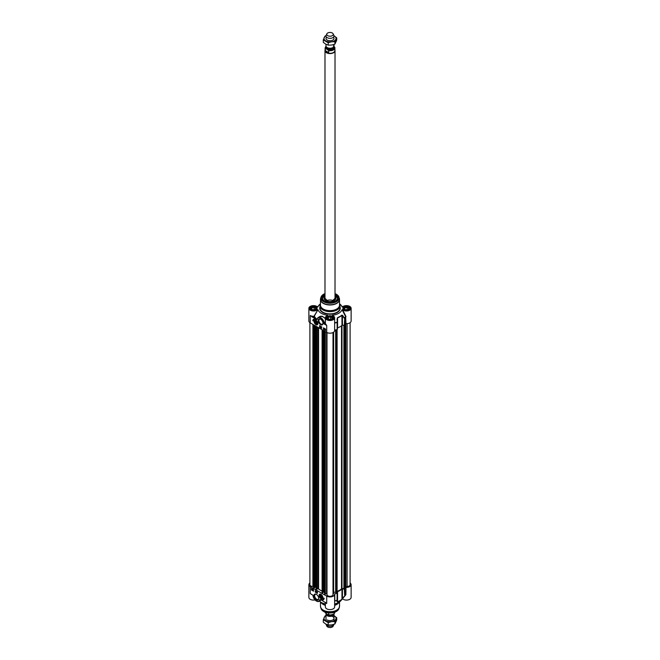 <?xml version="1.0" encoding="UTF-8"?>
<svg xmlns="http://www.w3.org/2000/svg" width="660" height="660" viewBox="0 0 660 660"><rect width="100%" height="100%" fill="white"/><g stroke="black" fill="none" stroke-linecap="round" stroke-linejoin="round"><path stroke-width="0.99" d="M345.98 323.656L345.634 316.486A16.351 9.438 180 0 1 344.726 317.831L344.314 325.281L344.792 325.116A16.426 9.479 0 0 0 345.716 323.755L345.98 323.656A4.636 2.681 0 0 0 351.128 320.991L351.128 308.294A4.636 2.681 180 0 1 347.746 310.876A4.636 2.681 180 0 1 342.532 309.697L342.053 309.688L345.716 316.701L345.716 323.755M342.161 306.991L342.053 306.908A12.284 7.095 0 0 0 341.08 305.233A12.284 7.095 0 0 0 339.529 303.814M332.665 315.62L332.409 315.249A12.284 7.095 0 0 0 342.053 309.688M334.637 330.132L334.637 321.412M344.792 325.116L344.792 318.062L341.921 315.051A14.099 8.134 180 0 1 337.524 317.592L337.111 322.228A16.351 9.438 180 0 1 334.785 322.757L334.637 322.773M325.363 323.177L323.969 323.854L326.716 325.446L325.611 324.002A4.636 2.681 180 0 1 325.363 323.177L325.363 317.815A4.636 2.681 180 0 1 327.575 315.529L327.335 315.62M320.471 304.029A10.032 5.791 0 0 0 319.968 305.836A10.032 5.791 0 0 0 322.905 309.936A10.032 5.791 0 0 0 333.836 311.19A10.032 5.791 0 0 0 340.032 305.836A10.032 5.791 0 0 0 339.529 304.029M320.529 298.873A9.529 5.503 0 0 0 320.471 299.491L320.471 305.126A9.529 5.503 0 0 0 323.26 309.02A9.529 5.503 0 0 0 333.647 310.208A9.529 5.503 0 0 0 339.529 305.126L339.529 299.491A9.529 5.503 0 0 0 339.471 298.873M344.314 325.281L342.433 325.223L342.433 315.876L344.314 318.227L344.792 318.062A16.426 9.479 0 0 0 345.716 316.701L345.98 316.602M324.984 294.426A7.771 4.488 0 0 0 324.505 301.026A7.771 4.488 0 0 0 335.495 301.026A7.771 4.488 0 0 0 335.016 294.426M324.984 294.979A7.425 4.282 0 0 0 322.583 298.303A7.425 4.282 0 0 0 324.596 301.075A7.524 4.339 180 0 1 322.476 298.056A7.524 4.339 180 0 1 324.984 294.822M335.016 294.822A7.524 4.339 180 0 1 335.321 294.987A7.524 4.339 180 0 1 337.524 298.056A7.524 4.339 180 0 1 335.404 301.075A7.425 4.282 0 0 0 337.417 297.982A7.425 4.282 0 0 0 335.016 294.979M314.878 320.273A2.508 1.444 60 0 1 314.919 320.248A2.508 1.444 60 0 1 315.43 320.133M315.991 324.695A2.656 1.534 -120 0 0 317.74 324.308A2.656 1.534 -120 0 0 317.32 321.758A2.656 1.534 -120 0 0 315.323 320.116A2.656 1.534 -120 0 0 314.143 321.857A2.656 1.534 -120 0 0 315.991 324.695M322.979 323.07A2.871 1.658 60 0 1 322.393 324.192A2.871 1.658 60 0 1 320.958 324.052A2.871 1.658 60 0 1 319.085 321.519A2.871 1.658 60 0 1 319.522 319.225A2.871 1.658 60 0 1 320.785 319.275M320.603 324.662A3.374 1.947 -120 0 0 322.987 323.284A3.374 1.947 -120 0 0 320.603 319.159A3.374 1.947 -120 0 0 318.219 320.537A3.374 1.947 -120 0 0 320.603 324.662M334.785 330.066A16.426 9.479 0 0 0 337.144 329.53L337.425 322.237M341.921 315.051L341.979 325.355A14.165 8.184 180 0 1 337.565 327.913L337.565 317.839A14.165 8.184 0 0 0 341.979 315.29L342.433 315.876L342.837 315.488M334.637 323.078L334.785 323.012A16.426 9.479 0 0 0 337.144 322.476L337.524 317.592M337.425 329.266L337.111 322.228L337.144 329.53M337.425 322.22A0.503 0.503 0 0 0 337.425 322.204L337.029 318.838M341.979 325.355L342.433 325.223M320.471 303.814A12.284 7.095 0 0 0 318.92 305.233A12.284 7.095 0 0 0 317.947 306.908L317.839 306.991M325.116 323.251A4.892 2.821 0 0 0 325.372 324.258L324.324 323.647A5.016 2.896 -120 0 0 322.055 318.722A5.016 2.896 -120 0 0 318.268 317.468A5.016 2.896 -120 0 0 317.311 318.945L316.973 319.44L311.933 316.495A4.892 2.821 0 0 0 314.02 316.635L317.947 309.688L313.987 316.28A4.636 2.681 180 0 1 310.225 315.513L311.933 316.495L310.225 315.513L310.225 322.888L326.716 332.409A4.636 2.681 0 0 0 331.774 332.986A4.636 2.681 0 0 0 334.637 330.512L334.637 317.815A4.636 2.681 180 0 1 330 320.496A4.636 2.681 180 0 1 325.363 317.815M317.27 318.887L317.048 319.316A16.277 9.397 180 0 1 314.44 316.387L314.193 316.173M311.751 316.8L315.373 318.483A16.706 9.644 0 0 1 314.02 316.635L313.987 316.28M316.932 319.63L315.191 318.788M323.441 327.847L325.57 329.076L325.57 330.512L323.441 329.282L323.441 327.847M319.539 325.594L321.667 326.824L321.667 328.259L319.539 327.03L319.539 325.594M312.799 320.686A4.364 2.516 60 0 1 313.673 319.176A4.364 2.516 60 0 1 315.661 319.283A3.762 2.17 -120 0 0 314.111 319.267A3.762 2.17 -120 0 0 313.335 320.991L312.799 320.686L313.335 320.793M325.611 324.002L326.716 325.446L326.716 332.409M325.363 318.442L322.096 316.198L320.265 316.272L318.433 317.369M317.947 309.688A12.284 7.095 0 0 0 327.591 315.249L327.575 315.529M325.594 319.39L324.935 323.293M332.425 315.529L332.425 315.529A4.636 2.681 180 0 1 334.637 317.815M345.873 316.272L342.532 309.697M342.532 306.9L342.053 306.908L342.532 306.9A4.636 2.681 180 0 1 347.746 305.72A4.636 2.681 180 0 1 351.128 308.294M317.468 309.697A4.636 2.681 180 0 1 312.254 310.876A4.636 2.681 180 0 1 308.872 308.294L308.872 320.991A4.636 2.681 0 0 0 310.225 322.888M308.872 308.294A4.636 2.681 180 0 1 312.254 305.72A4.636 2.681 180 0 1 317.468 306.9L317.947 306.908L317.468 306.9M317.311 318.945L318.268 317.468L321.131 316.338L323.697 317.08L325.363 318.854M317.155 319.283L317.311 319.184A4.768 2.747 60 0 1 320.958 318.252A4.768 2.747 60 0 1 323.969 323.854M313.764 319.126A4.364 2.516 -120 0 0 312.98 320.578M314.201 319.217A3.762 2.17 60 0 1 314.292 319.168A3.762 2.17 60 0 1 314.803 319.003M319.539 327.03L321.667 328.053M319.712 325.702L319.712 326.931M324.002 328.342L324.101 329.01M323.441 329.282L325.57 330.305M323.614 327.954L323.614 329.183M320.092 326.188L320.595 326.551L320.092 327.013L320.092 326.188L320.166 327.055M320.702 326.535L320.57 327.302M320.958 326.692L321.321 327.393M325.207 329.051L325.009 329.464M324.761 329.249L325.429 329.167L325.099 329.868L324.761 329.249L325.553 329.183L325.099 329.868M324.555 328.663L324.695 329.48L324.002 329.092L324.448 328.639L324.596 329.546M324.39 328.556L324.679 329.002M323.664 328.606L323.895 329.159L324.002 328.259L324.233 328.812M324.901 329.53L325.108 329.109L324.901 329.53M324.035 328.82L323.895 328.399L324.035 328.82M326.543 300.795A5.016 2.896 180 0 1 333.457 300.795M335.016 294.954L337.524 298.138A7.524 4.339 0 0 0 337.516 298.064A7.524 4.339 0 0 0 335.321 295.152A7.524 4.339 0 0 0 335.28 295.135M324.72 295.135A7.524 4.339 0 0 0 322.476 298.138L324.984 294.954M324.984 297.52A5.362 3.102 0 0 0 324.802 297.85A5.362 3.102 0 0 0 324.637 298.741A5.362 3.102 0 0 0 325.644 300.432M334.356 300.432A5.362 3.102 0 0 0 335.362 298.51A5.362 3.102 0 0 0 335.197 297.85A5.362 3.102 0 0 0 335.016 297.52M324.984 296.356A5.89 3.399 0 0 0 324.109 298.213A5.89 3.399 0 0 0 324.109 298.271A5.89 3.399 0 0 0 330.049 301.546A5.89 3.399 0 0 0 335.89 298.213A5.89 3.399 0 0 0 335.89 298.015A5.89 3.399 0 0 0 335.016 296.356M310.678 309.449A3.11 1.798 180 0 1 311.314 307.436A3.11 1.798 180 0 1 315.711 307.436A3.11 1.798 180 0 1 316.338 309.449M315.15 309.647L312.906 309.994L311.272 309.053L311.875 307.758L314.111 307.411L315.744 308.36L315.15 309.647M311.256 307.469A3.259 1.881 0 0 0 311.207 307.494A3.259 1.881 0 0 0 310.25 308.83A3.259 1.881 0 0 0 310.25 308.88L310.25 308.83M316.767 308.83L316.767 308.88A3.259 1.881 0 0 0 316.767 308.83A3.259 1.881 0 0 0 315.81 307.494A3.259 1.881 0 0 0 315.76 307.469M313.987 309.829A1.666 0.965 0 0 0 313.937 309.82A1.666 0.965 0 0 0 312.741 309.903M314.589 309.738L312.427 309.721M311.875 307.758L311.875 309.4M314.111 307.411L314.111 309.457M327.17 318.97A3.11 1.798 180 0 1 326.997 318.689A3.11 1.798 180 0 1 327.797 316.957A3.11 1.798 180 0 1 332.203 316.957A3.11 1.798 180 0 1 332.83 318.97M329.398 319.514L327.764 318.574L328.358 317.278L330.602 316.932L332.236 317.881L331.642 319.176L329.398 319.514M333.259 318.351L333.259 318.4A3.259 1.881 0 0 0 333.259 318.351A3.259 1.881 0 0 0 333.151 317.864A3.259 1.881 0 0 0 332.302 317.014A3.259 1.881 0 0 0 332.252 316.99M327.748 316.99A3.259 1.881 0 0 0 327.698 317.014A3.259 1.881 0 0 0 326.741 318.351A3.259 1.881 0 0 0 326.741 318.4L326.741 318.351M330.478 319.349A1.666 0.965 0 0 0 329.233 319.423M331.081 319.258L328.919 319.242M328.358 317.278L328.358 318.92M330.602 316.932L330.602 318.978M343.662 309.449A3.11 1.798 180 0 1 343.489 309.169A3.11 1.798 180 0 1 344.289 307.436A3.11 1.798 180 0 1 348.686 307.436A3.11 1.798 180 0 1 349.322 309.449M345.889 309.994L344.256 309.053L344.85 307.758L347.094 307.411L348.727 308.36L348.125 309.647L345.889 309.994M349.75 308.83L349.75 308.88A3.259 1.881 0 0 0 349.75 308.83A3.259 1.881 0 0 0 349.643 308.344A3.259 1.881 0 0 0 348.793 307.494A3.259 1.881 0 0 0 348.744 307.469M344.239 307.469A3.259 1.881 0 0 0 344.19 307.494A3.259 1.881 0 0 0 343.233 308.83A3.259 1.881 0 0 0 343.233 308.88L343.233 308.83M346.97 309.829A1.666 0.965 0 0 0 345.724 309.903M347.572 309.738L345.411 309.721M344.85 307.758L344.85 309.4M347.094 307.411L347.094 309.457M314.919 321.824A1.518 0.874 -120 0 0 315.95 323.746A1.518 0.874 -120 0 0 317.064 323.144A1.518 0.874 -120 0 0 315.991 321.288A1.518 0.874 -120 0 0 314.919 321.824M315.109 321.964A1.386 0.8 60 0 1 315.109 321.907A1.386 0.8 60 0 1 315.109 321.832A1.386 0.8 60 0 1 316.041 321.313M317.064 323.087A1.386 0.8 60 0 1 316.082 323.606L316.082 323.606A1.386 0.8 60 0 1 316.033 323.573M315.991 323.548L315.991 323.548A1.254 0.726 60 0 1 315.109 322.014A1.254 0.726 60 0 1 315.991 321.502A1.254 0.726 60 0 1 316.874 323.037A1.254 0.726 60 0 1 315.991 323.548L315.991 323.548M316.519 323.185L315.991 323.235L315.463 321.865L316.519 322.476L316.519 323.185M315.463 322.575L316.239 322.121M315.991 323.235L316.519 322.93M325.363 605.005A10.032 5.791 180 0 1 322.905 603.966A10.032 5.791 180 0 1 320.842 602.233A10.032 5.791 180 0 1 320.71 602.06M325.363 605.385A9.529 5.503 180 0 1 323.26 604.469A9.529 5.503 180 0 1 321.304 602.827L320.842 602.233M339.289 602.06A10.032 5.791 180 0 1 339.158 602.233L338.695 602.827A9.529 5.503 180 0 1 334.637 605.385M339.158 602.233A10.032 5.791 180 0 1 334.637 605.005M334.637 601.549L334.785 601.012A16.351 9.438 0 0 0 337.111 600.485A0.503 0.47 4.6 0 0 337.425 600.055L337.565 591.632A14.165 8.184 0 0 0 341.979 589.083L341.979 599.148A14.165 8.184 180 0 1 337.565 601.706L337.144 593.257A16.426 9.479 180 0 1 334.785 593.785L334.612 593.942A4.636 2.681 180 0 1 334.637 594.239A4.636 2.681 180 0 1 331.774 596.714A4.636 2.681 180 0 1 326.716 596.137L326.716 603.504L325.363 602.324M350.105 583.036A4.636 2.681 180 0 1 351.128 584.719A4.636 2.681 180 0 1 345.98 587.384L345.716 594.536A16.426 9.479 180 0 1 344.792 595.897L342.433 598.29L342.433 588.951L344.314 589.009L344.726 596.087A16.351 9.438 0 0 0 344.743 596.062A16.351 9.438 0 0 0 345.634 594.742L345.634 594.742M322.748 598.174A2.508 1.444 60 0 1 322.385 598.562A2.508 1.444 60 0 1 322.352 598.579L322.319 598.604A2.508 1.444 -120 0 0 322.831 597.589L322.831 597.589M320.958 594.322A2.656 1.534 -120 0 0 320.29 594.082A2.656 1.534 -120 0 0 319.63 597.259A2.656 1.534 -120 0 0 322.707 598.273A2.656 1.534 -120 0 0 320.958 594.322M319.844 594.239A2.508 1.444 60 0 1 319.877 594.214A2.508 1.444 60 0 1 320.397 594.099M318.722 598.265A2.871 1.658 60 0 1 318.137 599.387A2.871 1.658 60 0 1 316.701 599.247A2.871 1.658 60 0 1 314.828 596.714A2.871 1.658 60 0 1 315.265 594.413A2.871 1.658 60 0 1 316.528 594.47M316.346 594.355L316.346 594.355A3.374 1.947 -120 0 0 313.962 595.732A3.374 1.947 -120 0 0 316.346 599.857A3.374 1.947 -120 0 0 318.73 598.48A3.374 1.947 -120 0 0 316.346 594.355L316.346 594.355M342.053 598.802L345.873 594.742L341.08 600.476A12.284 7.095 180 0 1 334.637 603.982M337.144 593.257L337.029 601.689L337.524 601.879A14.099 8.134 0 0 0 341.921 599.338L344.792 595.897L344.792 588.844L344.314 589.009M345.716 587.482A16.426 9.479 180 0 1 344.792 588.844M337.029 601.689A0.503 0.47 4.8 0 0 337.326 601.243M337.326 601.301L337.425 600.088A0.503 0.503 0 0 0 337.425 600.047L337.144 600.311A16.426 9.479 180 0 1 334.785 600.839L334.785 593.785M342.837 598.339L341.921 599.338M342.433 588.951L341.979 589.083M309.895 583.036A4.636 2.681 180 0 0 308.872 584.719A4.636 2.681 180 0 0 310.225 586.608L326.716 596.137M321.758 600.229L326.716 603.504A4.636 2.681 0 0 1 325.76 602.695M313.508 591.17L311.38 589.941L311.38 588.505L313.508 589.735L313.508 591.17M317.411 593.422L315.282 592.193L315.282 590.758L317.411 591.987L317.411 593.422M324.151 598.331A4.364 2.516 60 0 1 323.276 599.841A4.364 2.516 60 0 1 321.288 599.734A3.762 2.17 -120 0 0 322.839 599.75A3.762 2.17 -120 0 0 323.614 598.026L324.151 598.331M310.225 586.608L310.225 593.571L312.015 594.627M319.96 600.814L320.496 600.476L319.993 599.544L320.166 600.658L319.027 601.342A5.016 2.896 -120 0 0 319.993 599.874L319.638 599.833A4.768 2.747 60 0 1 315.983 600.765A4.768 2.747 60 0 1 312.98 595.163M325.363 603.982A12.284 7.095 180 0 1 319.489 601.087M308.872 584.719L308.872 597.415A4.636 2.681 0 0 0 314.985 599.948M345.873 594.742L345.98 587.384M342.532 598.81A4.636 2.681 0 0 0 347.746 599.989A4.636 2.681 0 0 0 351.128 597.415L351.128 584.719M325.363 602.398L325.363 606.936A4.636 2.681 0 0 0 330 609.609A4.636 2.681 0 0 0 334.637 606.936L334.637 594.239M320.884 599.866A16.277 9.397 0 0 1 320.141 599.56L321.932 600.328M325.413 602.357L326.032 602.927M322.319 599.915A4.364 2.516 -120 0 0 323.367 599.783M323.788 598.125A3.762 2.17 60 0 1 323.012 599.643A3.762 2.17 60 0 1 322.921 599.692M315.463 590.857L315.463 592.086L317.411 593.216M312.881 590.139L312.493 589.388L312.881 590.139L313.195 589.776L313.195 590.617L312.964 590.065L313.442 590.213M311.561 588.605L311.561 589.834L313.508 590.964M316.924 591.88L316.998 592.746M316.519 591.632L316.387 592.408M316.181 591.327L316.132 592.243M312.188 589.405L311.825 589.669L312.337 589.578M312.097 589.099L311.891 589.52M311.644 589.297L312.444 589.24L311.99 589.916L311.644 589.297L312.337 589.306L311.99 589.916M312.411 589.933L312.898 590.04M312.65 589.578L312.642 590.296M313.195 589.776L313.533 590.271M313.054 590.114L313.195 590.535L313.162 590.057M322.03 597.193A1.518 0.874 -120 0 0 322.03 597.11A1.518 0.874 -120 0 0 320.958 595.254A1.518 0.874 -120 0 0 319.885 595.84A1.518 0.874 -120 0 0 320.909 597.696A1.518 0.874 -120 0 0 322.03 597.193M322.03 597.053A1.386 0.8 60 0 1 322.03 597.077A1.386 0.8 60 0 1 321.049 597.572A1.386 0.8 60 0 1 320.999 597.539M320.067 595.93A1.386 0.8 60 0 1 320.067 595.873A1.386 0.8 60 0 1 321.007 595.279M320.958 595.468A1.254 0.726 60 0 1 321.841 597.003A1.254 0.726 60 0 1 320.958 597.514A1.254 0.726 60 0 1 320.067 595.98A1.254 0.726 60 0 1 320.958 595.468M320.422 595.832L320.958 595.782L321.486 597.152L320.422 596.541L320.422 595.832M320.958 597.201L321.486 596.896M320.422 596.541L321.205 596.087M344.503 588.25L341.534 588.811A13.538 7.821 180 0 1 337.095 591.376L336.955 591.451M350.105 322.674L350.105 584.719A3.011 1.741 180 0 1 347.094 586.451L344.883 586.674L344.883 325L344.883 586.674M313.591 586.451L312.906 586.451A3.011 1.741 180 0 1 309.895 584.719L309.895 322.674M314.498 587.606L313.591 587.515L313.64 324.852M316.033 587.136L314.531 587.384M322.105 591.071A13.538 7.821 180 0 1 318.565 588.902L316.066 588.918M323.012 592.515L322.105 592.424L322.154 329.769M324.547 592.053L323.045 592.301M326.989 593.761L324.572 593.827M333.613 593.571L333.613 332.195L333.548 593.645L333.011 593.851L333.011 332.549L333.011 594.586A3.011 1.741 180 0 1 330 596.327A3.011 1.741 180 0 1 326.989 594.586L326.989 332.549M335.965 592.218L333.613 592.259M336.955 592.754L336.955 329.579L336.955 592.754L335.965 592.845M333.993 613.874A4.01 2.318 180 0 1 334.01 614.089A4.01 2.318 180 0 1 331.534 616.226A4.01 2.318 180 0 1 327.162 615.731A4.01 2.318 180 0 1 325.99 614.089A4.01 2.318 180 0 1 326.032 613.734M328.68 612.942L328.68 614.79L326.659 614.113L325.289 612.232M325.108 612.076L325.289 612.835A4.892 2.821 180 0 1 325.116 612.166M334.884 612.166A4.892 2.821 180 0 1 328.68 614.79L328.3 614.963C331.666 615.673 333.861 614.716 334.892 612.076M333.968 624.327A4.01 2.318 180 0 1 333.877 624.574A4.01 2.318 180 0 1 331.039 626.216A4.01 2.318 180 0 1 327.162 625.622A4.01 2.318 180 0 1 326.123 624.574A4.01 2.318 180 0 1 325.999 624.178M333.877 624.574L333.151 626.15A3.259 1.881 180 0 1 330.85 627.487A3.259 1.881 180 0 1 327.698 627A3.259 1.881 180 0 1 326.849 626.15L326.123 624.574M327.162 619.938A4.01 2.318 0 0 0 333.292 619.624A4.01 2.318 0 0 0 331.675 616.192M325.99 615.706A6.022 3.473 0 0 0 324.184 617.397A6.022 3.473 0 0 0 325.743 620.755A6.022 3.473 0 0 0 331.559 621.654A6.022 3.473 0 0 0 335.816 619.195A6.022 3.473 0 0 0 334.257 615.838A6.022 3.473 0 0 0 334.01 615.706L336.715 617.702L334.917 621.571L331.559 621.654L328.201 622.611L323.284 619.773L325.083 615.895L325.99 615.565M323.284 619.773L323.284 622.174L325.743 624.03L328.201 625.012L331.559 624.929L334.917 623.972L336.715 620.095L336.715 617.702M328.201 622.611L328.201 625.012M334.917 621.571L334.917 623.972M325.99 44.294L325.99 45.911A4.01 2.318 0 0 0 327.162 47.553A4.01 2.318 0 0 0 331.534 48.048A4.01 2.318 0 0 0 334.01 45.911L334.01 44.434M326.659 48.989L328.68 50.647L328.68 52.528C326.964 52.891 325.834 52.239 325.289 50.572L325.289 48.691L326.659 48.989A4.29 2.475 180 0 1 326.089 46.423M334.711 47.165L334.892 47.924A4.892 2.821 0 0 0 334.711 47.165L333.341 45.886M328.68 52.528L325.289 50.572M326.007 46.126L325.108 47.924L325.108 50.506A4.892 2.821 0 0 0 326.543 52.503A4.892 2.821 0 0 0 331.873 53.113A4.892 2.821 0 0 0 334.892 50.506L334.892 47.924A4.892 2.821 0 0 1 328.68 50.647M325.108 50.044A5.016 2.896 0 0 0 324.984 50.688A5.016 2.896 0 0 0 326.452 52.734A5.016 2.896 0 0 0 331.922 53.361A5.016 2.896 0 0 0 335.016 50.688A5.016 2.896 0 0 0 334.892 50.044M326.849 33.85L326.123 35.425A4.01 2.318 0 0 0 325.99 36.019A4.01 2.318 0 0 0 327.162 37.653A4.01 2.318 0 0 0 331.534 38.156A4.01 2.318 0 0 0 334.01 36.019A4.01 2.318 0 0 0 333.877 35.425L333.151 33.85A3.259 1.881 0 0 0 332.302 33A3.259 1.881 0 0 0 329.15 32.513A3.259 1.881 0 0 0 326.849 33.85A3.259 1.881 0 0 0 327.698 35.665A3.259 1.881 0 0 0 331.625 35.962A3.259 1.881 0 0 0 333.151 33.85M326.568 37.224A4.01 2.318 0 0 0 327.162 40.062A4.01 2.318 0 0 0 332.475 40.252A4.01 2.318 0 0 0 333.432 37.224M325.999 35.83A6.022 3.473 0 0 0 324.184 37.529A6.022 3.473 0 0 0 325.743 40.887A6.022 3.473 0 0 0 331.559 41.786A6.022 3.473 0 0 0 335.816 39.328A6.022 3.473 0 0 0 334.257 35.97A6.022 3.473 0 0 0 334.001 35.83M334.001 35.822L336.715 37.826L334.917 41.704L331.559 41.786L328.201 42.743L323.284 39.905L325.083 36.028L326.032 35.673M323.284 39.905L323.284 42.298L325.743 44.162L328.201 45.136L331.559 45.061L334.917 44.105L336.715 40.227L336.715 37.826M328.201 42.743L328.201 45.136M334.917 41.704L334.917 44.105M323.26 303.377A9.529 5.503 0 0 0 333.647 304.573A9.529 5.503 0 0 0 339.529 299.491L339.322 298.238A9.496 5.478 0 0 1 334.455 304.12A9.496 5.478 0 0 1 323.284 303.154A9.496 5.478 0 0 1 320.677 298.238L320.471 299.491A9.529 5.503 0 0 0 323.26 303.377M324.984 293.634A9.075 5.239 0 0 0 321.09 297.008A9.075 5.239 0 0 0 323.582 301.711A9.075 5.239 0 0 0 334.257 302.635A9.075 5.239 0 0 0 338.91 297.008A9.075 5.239 0 0 0 336.418 294.302A9.075 5.239 0 0 0 335.016 293.634M324.984 293.65A8.836 5.098 0 0 0 323.755 301.463A8.836 5.098 0 0 0 336.245 301.463A8.836 5.098 0 0 0 336.245 294.245A8.836 5.098 0 0 0 335.016 293.65M340.032 305.836L340.032 308.088A10.032 5.791 180 0 1 333.836 313.442A10.032 5.791 180 0 1 322.905 312.188A10.032 5.791 180 0 1 319.968 308.088L319.968 305.836M319.968 306.991A10.28 5.94 0 0 0 322.732 312.493A10.28 5.94 0 0 0 334.958 313.492A10.28 5.94 0 0 0 340.032 306.991M310.975 309.763A3.589 2.071 0 0 0 316.973 308.83A3.589 2.071 0 0 0 312.584 306.298A3.589 2.071 0 0 0 310.975 309.763M311.066 309.812A3.333 1.922 180 0 1 310.175 308.5A3.333 1.922 180 0 1 312.229 306.718A3.333 1.922 180 0 1 315.868 307.139A3.333 1.922 180 0 1 316.841 308.5A3.333 1.922 180 0 1 315.95 309.812M327.467 319.283A3.589 2.071 0 0 0 333.465 318.351A3.589 2.071 0 0 0 329.068 315.818A3.589 2.071 0 0 0 327.467 319.283M327.558 319.333A3.333 1.922 180 0 1 326.667 318.021A3.333 1.922 180 0 1 328.721 316.239A3.333 1.922 180 0 1 332.359 316.66A3.333 1.922 180 0 1 333.333 318.021A3.333 1.922 180 0 1 332.442 319.333M343.959 309.763A3.589 2.071 0 0 0 349.957 308.83A3.589 2.071 0 0 0 345.56 306.298A3.589 2.071 0 0 0 343.959 309.763M344.05 309.812A3.333 1.922 180 0 1 343.159 308.5A3.333 1.922 180 0 1 345.213 306.718A3.333 1.922 180 0 1 348.851 307.139A3.333 1.922 180 0 1 349.825 308.5A3.333 1.922 180 0 1 348.934 309.812M324.984 297.908A5.164 2.986 0 0 0 324.835 298.733A5.164 2.986 0 0 0 327.302 301.166M332.698 301.166A5.164 2.986 0 0 0 335.016 297.908M324.984 298.675A5.016 2.896 0 0 0 324.984 298.873A5.016 2.896 0 0 0 325.858 300.407M334.141 300.407A5.016 2.896 0 0 0 335.016 298.675M335.61 299.178A5.61 3.242 0 0 0 335.61 299.079A5.61 3.242 0 0 0 335.437 298.394L335.197 297.85M324.802 297.85L324.563 298.394A5.61 3.242 0 0 0 324.39 299.178M335.808 298.724A5.857 3.382 0 0 0 335.016 297.421M324.984 297.421A5.857 3.382 0 0 0 324.192 298.724M314.325 321.436A2.359 1.361 -120 0 0 315.876 324.382A2.359 1.361 -120 0 0 317.658 323.623A2.359 1.361 -120 0 0 316.107 320.669A2.359 1.361 -120 0 0 314.325 321.436M316.041 324.481A2.508 1.444 -120 0 0 317.353 324.637A2.508 1.444 -120 0 0 317.864 323.631A2.508 1.444 -120 0 0 317.864 323.623M315.975 320.356A2.508 1.444 -120 0 0 314.845 320.29A2.508 1.444 -120 0 0 314.325 321.304A2.508 1.444 -120 0 0 314.325 321.502M339.529 601.895L339.529 606.218A9.529 5.503 180 0 1 333.647 611.3A9.529 5.503 180 0 1 323.26 610.112A9.529 5.503 180 0 1 320.471 606.218L320.471 601.895M339.471 606.837A9.496 5.478 180 0 1 339.322 607.472A9.496 5.478 180 0 1 332.78 611.671A9.496 5.478 180 0 1 323.284 610.31A9.496 5.478 180 0 1 320.677 607.472A9.496 5.478 180 0 1 320.529 606.837M339.529 606.218L338.91 608.693A9.075 5.239 180 0 1 332.656 612.711A9.075 5.239 180 0 1 323.582 611.408A9.075 5.239 180 0 1 321.09 608.693L320.471 606.218M333.481 612.546A8.836 5.098 180 0 1 326.518 612.546M337.524 601.879L337.565 591.632M316.437 601.045A5.016 2.896 -120 0 0 319.027 601.342C315.892 601.714 313.855 599.668 312.906 595.205L311.132 594.182M322.616 597.581A2.359 1.361 -120 0 0 321.073 594.635A2.359 1.361 -120 0 0 319.291 595.394A2.359 1.361 -120 0 0 320.842 598.348A2.359 1.361 -120 0 0 322.616 597.581M320.941 594.313A2.508 1.444 -120 0 0 319.811 594.256A2.508 1.444 -120 0 0 319.291 595.27A2.508 1.444 -120 0 0 319.291 595.468M321.007 598.447A2.508 1.444 -120 0 0 322.319 598.604C320.578 598.686 319.555 597.589 319.25 595.328L319.877 594.214M337.095 591.376L337.095 329.546M341.534 588.811L341.534 325.743M341.987 588.679L341.987 325.355M343.901 588.736L343.901 325.264M344.091 588.695L344.091 325.273M344.503 588.456L344.503 325.264M344.866 586.501L344.866 325.017M344.949 586.732L344.949 324.918M345.337 586.806L345.337 324.39M345.46 586.765L345.46 324.192M345.576 586.558L345.576 324.002M345.815 586.451L345.815 323.672M347.094 586.451L347.094 323.647M312.906 586.451L312.906 324.431M313.665 587.614L313.665 324.868M314.077 587.854L314.077 325.108M314.218 587.854L314.218 325.19M314.498 587.689L314.498 325.355M315.422 586.864L315.422 325.883M315.562 586.864L315.562 325.966M316.066 589L316.066 326.254M316.47 589.231L316.47 326.486M316.792 589.248L316.792 326.675M317.848 588.819L317.848 327.286M318.565 588.902L318.565 327.698M322.179 592.531L322.179 329.786M322.591 592.762L322.591 330.016M322.732 592.762L322.732 330.099M323.012 592.597L323.012 330.264M323.936 591.781L323.936 330.8M324.076 591.781L324.076 330.883M324.572 593.909L324.572 331.163L324.547 593.868M324.984 594.148L324.984 331.402M325.306 594.165L325.306 331.592M326.593 593.645L326.593 332.335M333.185 593.711L333.185 332.459M333.548 593.645L333.548 332.236M335.659 591.88L335.659 329.893M335.791 591.913L335.791 329.868M336.055 593.035L336.055 329.81M336.468 593.092L336.468 329.711M336.88 592.853L336.88 329.604M333.118 614.46A3.382 1.955 180 0 1 327.608 615.079A3.382 1.955 180 0 1 326.7 614.138M326.535 614.039A3.49 2.013 0 0 0 327.533 615.26A3.49 2.013 0 0 0 330.94 615.78A3.49 2.013 0 0 0 333.391 614.312M328.622 48.089A3.382 1.955 0 0 0 331.378 48.089M333.382 47.157L333.382 47.272A3.382 1.955 180 0 1 331.295 49.079A3.382 1.955 180 0 1 327.608 48.65A3.382 1.955 180 0 1 326.617 47.272L326.617 47.157M326.486 47.025A3.589 2.071 0 0 0 327.467 48.898A3.589 2.071 0 0 0 331.691 49.261A3.589 2.071 0 0 0 333.514 47.025M333.911 46.423A4.29 2.475 180 0 1 332.623 49.393A4.29 2.475 180 0 1 327.31 49.368M325.108 47.924A4.892 2.821 0 0 0 325.289 48.691M341.08 305.233L342.49 306.933M324.984 293.593L321.09 297.008L320.677 298.238M335.016 293.593L336.369 294.236L339.322 298.238M318.92 305.233L317.51 306.933M316.841 308.5C316.033 310.274 314.111 310.695 311.099 309.746L310.175 308.5M333.333 318.021C332.516 319.795 330.602 320.215 327.591 319.267L326.667 318.021M349.825 308.5C349.008 310.274 347.094 310.695 344.083 309.746L343.159 308.5M325.034 298.37L328.028 301.348M331.972 301.348L334.966 298.37M314.919 320.248L314.284 321.593C314.284 321.758 314.168 324.175 317.353 324.637L317.419 324.596M338.91 608.693L334.298 612.373L329.307 612.983C324.959 612.653 322.22 611.226 321.09 608.693M344.578 325.24L344.578 588.349M313.591 324.827L313.591 587.515M314.531 325.372L314.531 587.647M316.033 326.238L316.033 588.959M322.105 329.744L322.105 592.424M323.045 330.28L323.045 592.556M325.99 614.089L325.99 620.887M334.01 614.089L334.01 620.887M335.016 298.864L335.016 50.688M324.984 298.864L324.984 50.688"/></g></svg>
